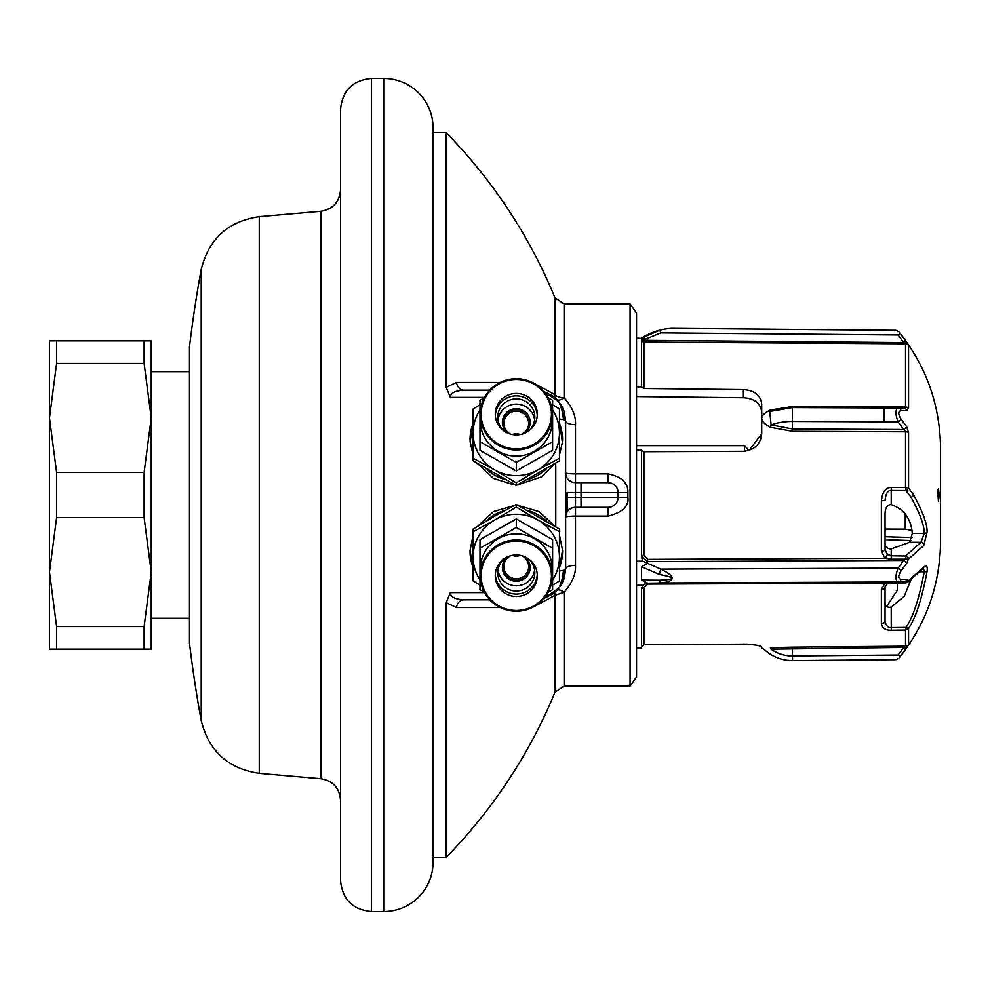 <?xml version="1.0" encoding="UTF-8"?>
<svg xmlns="http://www.w3.org/2000/svg" width="990" height="990" viewBox="0 0 990 990"><rect width="100%" height="100%" fill="white"/><g stroke="black" fill="none" stroke-linecap="round" stroke-linejoin="round"><path stroke-width="1.49" d="M561.008 585.239A493.317 493.317 0 0 0 563.558 570.265M561.008 404.762A493.317 493.317 0 0 1 563.558 419.735M484.568 397.374L450.351 397.374L446.23 387.35L446.23 132.722L433.051 132.722L433.051 127.784L433.051 862.216L433.051 857.278L446.23 857.278L446.23 602.65L450.351 592.626L484.605 592.626M559.461 422.037L562.407 442.394L559.461 454.967M554.883 463.704L541.691 476.846L518.983 484.395M559.461 422.396L562.543 438.793L562.407 442.369M561.182 584.954L556.986 590.411L544.005 598.418L559.189 587.85L565.636 569.003L565.636 420.998L559.226 402.188L544.079 391.595L554.511 397.299M489.79 390.171L463.691 390.171A9.863 7.425 90 0 1 456.44 382.449L500.185 382.449M450.351 397.374C450.376 393.166 454.831 390.765 463.691 390.171M559.461 423.361A46.245 45.676 180 0 1 562.543 439.263M473.133 423.361A46.245 45.676 -0 0 0 470.052 439.263M473.133 422.396L470.052 438.793L470.176 442.221M512.251 484.296L493.478 478.418L477.725 463.704M473.133 454.88L470.163 441.998L473.133 421.901M473.133 568.037L470.052 550.576L473.133 535.182M477.836 526.16L493.565 511.533L514.119 505.581M518.488 505.581L539.043 511.545L554.771 526.16M559.461 535.083L562.543 550.155L559.461 567.926M565.401 417.273L565.636 517.201A9.863 9.863 0 0 1 575.499 507.338L608.182 507.338A9.863 9.863 0 0 0 618.045 497.463L618.045 492.537A9.863 9.863 0 0 0 608.182 482.662L575.499 482.662L581.043 482.662L581.043 492.537L627.908 492.649C628.291 483.058 621.72 476.796 608.182 473.888L575.499 473.888L575.499 507.338L608.182 507.338L608.182 516.112C622.524 512.362 629.108 506.113 627.908 497.351L618.045 497.463A9.863 9.863 0 0 1 608.182 507.338M559.461 570.921A9.863 2.067 0 0 0 565.636 569.003L565.636 517.201A9.863 9.863 0 0 1 575.499 507.338L575.499 516.112A9.863 1.089 0 0 0 565.636 517.201M601.091 482.662L593.381 482.662M555.204 397.893L556.986 399.589A9.863 8.267 136 0 1 554.957 394.651A9.863 5.024 180 0 0 564.09 397.757C572.171 406.878 575.97 415.837 575.499 424.636L575.499 473.888A9.863 1.089 180 0 1 565.636 472.799A9.863 9.863 -0 0 0 575.499 482.662A9.863 9.863 -0 0 1 565.636 472.799M630.073 303.843L630.073 686.157L636.545 676.913L636.545 313.088L630.073 303.843L564.09 303.843L564.09 397.757M544.005 598.418L553.002 593.889L558.15 589.137L561.961 583.593L564.263 578.061L565.636 569.003A9.863 3.626 180 0 1 575.499 565.364C575.945 574.2 572.146 583.159 564.102 592.23L554.957 595.349L533.61 606.858M564.09 592.243A9.863 3.861 -136 0 0 556.986 590.411A9.863 8.267 -136 0 0 554.957 595.349L554.957 692.27L564.102 686.157L564.102 592.23M561.194 405.071L556.986 399.589A9.863 3.861 136 0 0 564.077 397.757M559.461 419.079A9.863 2.067 0 0 1 565.636 420.998A9.863 3.626 180 0 0 575.499 424.636M563.78 410.491L564.25 411.865M617.909 490.867L617.426 489.097M616.51 487.241L615.038 485.434M610.595 482.971L608.182 482.662L608.182 473.888M608.268 507.338L610.286 507.103M614.146 505.321L615.013 504.578M615.57 504.009L616.461 502.833M616.597 502.611L617.302 501.212M617.748 499.876L617.97 498.638M601.091 507.338L593.381 507.338M565.587 570.611L563.78 579.521M446.23 387.35L456.44 382.449M533.808 383.18L554.957 394.651L554.957 297.73L564.09 303.843M500.321 607.551L456.44 607.551L446.23 602.65M456.44 607.551A9.863 7.425 -90 0 1 463.691 599.829C454.818 599.235 450.376 596.834 450.351 592.626M463.691 599.829L489.852 599.829M559.461 566.577A46.245 45.676 180 0 0 562.543 550.663M473.133 566.577A46.245 45.676 0 0 1 470.052 550.663M636.545 386.867L641.483 386.904L643.921 388.513L743.391 389.614C754.504 390.369 760.617 395.196 761.718 404.093L761.718 433.756L749.17 450.376L744.455 445.673L744.455 451.279M747.797 449.002L747.797 450.772M433.051 862.216A49.327 49.327 0 0 1 383.724 911.543L371.386 911.543L371.386 78.457L383.724 78.457A49.327 49.327 0 0 1 433.051 127.784M371.386 911.543C352.663 909.711 342.379 899.44 340.56 880.716L340.56 109.284C342.379 90.56 352.663 80.289 371.386 78.457M189.474 495L189.474 347.007A1248.699 1248.699 0 0 1 201.218 269.466L201.218 720.534A1248.699 1248.699 0 0 1 189.474 642.993L189.474 495M56.616 363.454L56.616 340.845L49.5 340.845L49.5 417.916L56.616 472.379L56.616 517.621L49.5 572.084L49.5 417.916L56.616 363.454L144.132 363.454L151.247 417.916L151.247 572.084L144.132 626.546L144.132 649.155L151.247 649.155L151.247 495M49.5 495L49.5 649.155L144.132 649.155M49.5 572.084L56.616 626.546L56.616 649.155M56.616 517.621L144.132 517.621L144.132 472.379L151.247 417.916L151.247 340.845L144.132 340.845L144.132 363.454M56.616 340.845L144.132 340.845M144.132 517.621L151.247 572.084M56.616 626.546L144.132 626.546M56.616 472.379L144.132 472.379M641.483 647.943L636.545 647.93L641.483 647.943L641.483 589.223L642.782 585.437L636.545 585.474M636.545 450.19L641.483 450.153L641.483 556.912L642.782 561.194L660.837 569.126C675.96 576.625 675.96 581.254 660.837 582.999L898.116 581.959C895.245 580.425 895.245 575.796 898.116 568.087L903.647 560.489L647.621 561.615L641.483 556.232M636.545 561.144L642.782 561.194M641.483 386.904L641.483 338.865L642.782 338.382L636.545 338.382M636.545 585.288L642.906 585.276L641.483 589.149M642.906 585.276L647.287 583.061L641.483 580.053L641.483 566.688L659.427 574.485C676.009 577.628 676.009 579.546 659.427 580.227L641.483 580.053M646.086 583.259L660.837 582.999A5.544 1.609 -90.2 0 1 659.427 580.227M747.066 644.131L643.921 644.762L641.483 647.287M743.391 644.069C754.504 644.49 760.617 645.517 761.718 647.151L761.718 648.116L763.575 648.821C771.668 656.605 781.333 660.528 792.557 660.59L895.95 659.687L898.784 658.338C925.229 625.383 939.139 587.788 940.5 545.564L940.5 444.436C939.139 402.212 925.229 364.617 898.784 331.662L895.95 330.314L672.334 328.371M643.921 388.513L643.921 342.008A2.463 2.45 0 0 1 641.483 339.558L647.621 340.337L903.647 342.577L898.116 334.954L660.837 332.875C675.96 326.316 675.96 326.316 660.837 332.875L898.116 334.954C895.245 328.779 895.245 328.779 898.116 334.954A3.7 1.534 142.3 0 1 901.011 334.521C898.054 330.734 898.054 330.734 901.011 334.521L906.654 342.293A3.7 1.584 145.8 0 0 903.647 342.577L905.528 343.815L905.528 407.039L792.433 406.543L770.381 409.996C758.909 415.466 758.909 421.22 770.381 427.296L792.433 431.293L905.528 431.789L905.528 487.55L908.56 488.157L913.696 495C922.816 511.855 927.296 524.18 927.11 531.952L923.794 545.49L908.387 559.189L891.248 559.177L885.01 558.311L881.385 551.071A3.7 1.361 0 0 0 885.048 549.71L885.048 513.587C885.295 507.585 887.349 504.603 891.223 504.665C903.957 509.083 910.986 518.649 912.31 533.375L924.252 533.375L920.985 542.285L905.899 555.724A3.081 2.215 53.6 0 1 908.449 559.127M643.921 342.008L905.528 343.815A3.7 3.688 180 0 1 908.56 345.436L908.56 407.967L906.654 410.59L901.011 410.541C898.054 411.456 898.054 414.278 901.011 418.98L906.654 426.715L908.56 432.457A3.7 1.534 180 0 0 905.528 431.789L903.647 429.512A3.7 1.596 145.7 0 0 906.654 426.715M761.718 433.756C760.617 444.275 754.504 450.128 743.391 451.316L643.921 451.725L641.483 450.475M887.312 554.289L885.048 549.71L885.048 543.572C885.407 547.148 887.461 548.93 891.223 548.893L891.223 555.786L887.312 554.289A3.7 1.002 -53.4 0 1 885.01 558.311L647.609 559.35L643.921 555.254L643.921 451.725M881.385 551.071L881.385 500.705C882.437 491.832 885.728 487.414 891.248 487.451L905.528 487.55L905.999 490.582L911.06 497.277C920.032 513.736 924.425 525.764 924.252 533.375A3.081 1.782 171.8 0 0 927.11 531.952M643.921 644.762L643.921 587.738L647.609 584.1L885.01 583.061L881.385 589.384L881.385 623.75C882.449 628.266 885.728 630.432 891.248 630.234L905.528 630.073L905.999 627.413L908.461 628.526L905.528 630.073L905.528 646.185L903.647 647.423L771.123 649.168C760.963 648.673 760.963 648.673 771.123 649.168A2.463 0.817 -91.8 0 0 770.381 647.707L771.148 647.683M756.323 645.158L747.178 644.144M775.442 647.547L777.917 647.472M770.381 647.707C758.897 648.215 758.897 648.215 770.381 647.707L792.433 647.175L792.52 655.974L898.116 655.046C895.245 661.221 895.245 661.221 898.116 655.046L903.647 647.423A3.7 1.584 -145.8 0 0 906.654 647.707L901.011 655.479C898.054 659.266 898.054 659.266 901.011 655.479A3.7 1.534 -142.3 0 1 898.116 655.046M937.716 490.644L938.421 488.837L939.287 495L938.421 501.163L937.716 490.644M907.508 343.592L906.778 342.49M906.654 342.293L908.56 345.436M886.644 606.474L897.385 590.213L897.385 582.962M912.137 537.558L885.048 536.729M885.048 529.068L905.244 529.167L911.815 530.38M891.223 548.893L909.674 542.285L912.31 533.375M905.602 582.924L891.235 582.986L887.04 583.989L885.048 587.082L885.048 620.619L885.048 602.601C885.27 606.313 887.325 607.811 891.223 607.118L904.291 596.277L910.911 579.818M891.235 582.986L905.85 582.664L905.219 582.33L908.387 580.784L906.654 579.41L901.011 579.459C898.054 578.544 898.054 575.722 901.011 571.02L906.654 563.285L908.387 559.189A3.081 2.017 46.9 0 0 905.85 556.034L891.223 555.786L891.248 559.177M905.652 582.924L907.347 582.491A3.081 2.388 61 0 0 908.387 580.784L923.794 567.072C926.566 564.696 927.679 566.094 927.11 571.255C921.826 599.197 915.639 618.243 908.56 628.403L908.461 628.526M923.41 568.248L924.252 571.774C919.054 599.012 912.966 617.562 905.999 627.413L908.56 628.403L908.56 644.564L906.654 647.707M908.56 407.967A3.7 2.141 180 0 0 905.528 407.039L903.647 408.066L898.116 408.041C895.245 409.575 895.245 414.204 898.116 421.913L903.647 429.512L792.446 429.029L771.123 424.846L770.381 427.296M906.654 410.59A3.7 3.18 -89.7 0 0 903.647 408.066L898.116 408.041A3.7 3.069 -89.7 0 1 901.011 410.541M770.381 409.996L770.987 410.986M769.737 411.444L771.123 424.846A36.073 18.043 180 0 1 792.52 421.455L898.116 421.913A3.7 1.547 142.2 0 0 901.011 418.98M792.433 406.543L792.433 431.293M761.718 412.026C760.592 403.239 754.479 398.475 743.391 397.745L636.545 396.582M891.248 582.392L885.01 583.061A3.7 1.337 -124 0 0 887.028 583.989M905.219 582.33L903.647 581.934A3.7 3.18 -90.3 0 0 906.654 579.41M923.794 567.072A3.081 2.425 42.3 0 1 923.249 568.409L922.952 568.161M927.11 571.255A3.081 1.275 -172.7 0 1 924.252 571.774L920.032 571.774M643.611 340.114L642.993 340.04M647.621 338.432L647.621 340.337L647.621 338.432M642.906 338.691L647.287 338.432L642.906 338.691M642.399 338.382L636.545 338.122M671.517 328.395L672.433 328.358M647.287 338.432L660.837 332.875A5.544 0.829 -104.6 0 0 659.427 330.276C676.009 327.492 676.009 327.492 659.427 330.276L641.483 338.271M911.097 540.565L885.048 539.649M647.609 559.35L647.621 563.52L641.483 566.688M906.654 563.285A3.7 1.596 34.3 0 0 903.647 560.489L905.219 559.115L905.85 556.034M923.794 545.49A3.081 2.425 -137.7 0 0 920.985 542.285L909.674 542.285M881.385 500.705L885.048 500.569C885.704 493.738 887.77 490.372 891.223 490.471L905.999 490.582M908.461 488.132A3.081 2.03 137.3 0 1 905.986 490.57L906.011 490.595A3.081 2.079 140 0 0 908.56 488.157L908.56 432.457M881.385 589.384A3.7 2.302 180 0 0 885.048 587.082L885.048 620.619C885.716 625.482 887.77 627.796 891.223 627.586L905.999 627.413M885.048 620.619A3.7 3.131 180 0 1 881.385 623.75M522.015 434.152A12.338 12.177 -0 0 0 516.297 411.172A12.338 12.177 -0 0 0 510.593 434.152M494.369 469.73A43.164 42.632 180 0 1 473.133 433.397L473.133 458.221L495.062 470.126A43.164 42.632 -0 0 0 537.533 470.126L538.226 469.73A43.164 42.632 -0 0 0 559.461 433.397L559.461 432.605A43.164 42.632 -0 0 0 552.618 409.947M473.133 433.397L473.133 432.605A43.164 42.632 180 0 1 479.989 409.947M479.989 404.774L473.133 408.994L473.133 432.605M559.461 432.605L559.461 408.994L552.618 404.774M538.226 469.73L559.461 458.221L559.461 433.397M495.062 470.126L516.297 482.835L537.533 470.126M473.133 458.221L473.133 460.87L516.297 485.484L559.461 460.87L559.461 458.221M516.297 482.835L516.297 485.484M527.769 479.407A43.164 42.632 -0 0 0 546.505 468.765M504.826 479.407A43.164 42.632 180 0 1 486.09 468.765M520.394 434.536A12.338 12.177 -0 0 0 512.201 434.536M530.17 422.879A13.872 13.699 -0 0 0 516.297 409.65A13.872 13.699 180 0 0 502.437 422.879M524.985 433.075A13.872 13.699 -0 0 0 516.297 408.684A13.872 13.699 180 0 0 507.61 433.075M534.612 419.785A18.501 18.265 -0 0 0 516.297 404.118A18.501 18.265 180 0 0 497.995 419.785M527.398 431.801A18.501 18.265 -0 0 0 516.297 398.908A18.501 18.265 180 0 0 505.209 431.801M484.506 397.497L479.989 400.282L479.989 450.289L516.297 470.993L552.618 450.289L552.618 400.282L548.089 397.497M516.297 470.993L516.297 462.404L552.618 441.701M516.297 456.093A36.073 35.628 -0 0 0 552.37 420.465L552.37 414.34A36.073 35.628 -0 0 0 516.297 378.712A36.073 35.628 -0 0 0 480.224 414.34A36.073 35.628 -0 0 0 516.297 449.967A36.073 35.628 -0 0 0 552.37 414.34C550.23 392.683 538.214 380.804 516.297 378.7C494.394 380.804 482.365 392.683 480.224 414.34L480.224 420.465A36.073 35.628 -0 0 0 516.297 456.093M479.989 441.701L516.297 462.404M516.297 393.451A21 20.741 -0 0 0 495.297 414.191A21 20.741 -0 0 0 516.297 434.932A21 20.741 -0 0 0 537.298 414.191A21 20.741 -0 0 0 516.297 393.451M537.261 415.404A21 20.741 180 0 0 516.297 395.864A21 20.741 -0 0 0 495.334 415.404M510.593 555.774A12.338 12.177 180 0 0 516.297 578.754A12.338 12.177 180 0 0 522.015 555.774M479.989 579.979A43.164 42.632 0 0 1 473.133 557.321L473.133 556.541A43.164 42.632 0 0 1 494.369 520.208L473.133 531.717L473.133 556.541M552.618 579.979A43.164 42.632 180 0 0 559.461 557.321L559.461 556.541A43.164 42.632 180 0 0 538.226 520.208L537.533 519.812A43.164 42.632 180 0 0 495.062 519.812L494.369 520.208M473.133 557.321L473.133 580.944L479.989 585.164M559.461 556.541L559.461 531.717L538.226 520.208M537.533 519.812L516.297 507.103L495.062 519.812M552.618 585.164L559.461 580.944L559.461 557.321M473.133 531.717L473.133 529.056L494.715 516.149L516.297 504.442L516.297 507.103M559.461 531.717L559.461 529.056L516.297 504.442M546.505 521.173A43.164 42.632 180 0 0 527.769 510.518M486.09 521.173A43.164 42.632 0 0 1 504.826 510.518M512.201 555.39A12.338 12.177 180 0 0 520.394 555.39M502.437 567.06A13.872 13.699 0 0 0 516.297 580.276A13.872 13.699 180 0 0 530.17 567.06M507.61 556.85A13.872 13.699 0 0 0 516.297 581.241A13.872 13.699 180 0 0 524.985 556.85M497.995 570.141A18.501 18.265 0 0 0 516.297 585.808A18.501 18.265 180 0 0 534.612 570.141M505.209 558.125A18.501 18.265 0 0 0 516.297 591.018A18.501 18.265 180 0 0 527.398 558.125M548.089 592.441L552.618 589.644L552.618 539.649L516.297 518.933L479.989 539.649L479.989 589.644L484.506 592.441M552.37 569.473A36.073 35.628 180 0 0 516.297 533.845A36.073 35.628 180 0 0 480.224 569.473L480.224 575.598A36.073 35.628 180 0 0 516.297 611.226A36.073 35.628 180 0 0 552.37 575.598A36.073 35.628 180 0 0 516.297 539.971A36.073 35.628 180 0 0 480.224 575.598C482.365 597.242 494.394 609.122 516.297 611.238C538.214 609.122 550.23 597.242 552.37 575.598L552.37 569.473M552.618 548.237L516.297 527.521L479.989 548.237M516.297 518.933L516.297 527.521M516.297 554.994A21 20.741 180 0 0 495.297 575.735A21 20.741 180 0 0 516.297 596.487A21 20.741 180 0 0 537.298 575.735A21 20.741 180 0 0 516.297 554.994M495.334 574.534A21 20.741 180 0 0 516.297 594.074A21 20.741 0 0 0 537.261 574.534M567.072 492.537L567.072 512.065M555.761 526.767L555.761 463.159M627.908 497.351L627.908 492.649M575.499 565.364L575.499 516.112L608.182 516.112M565.636 497.463L581.043 497.463L581.043 507.338M565.636 492.537L581.043 492.537L581.043 497.463L618.045 497.463M559.461 567.542A46.245 45.676 180 0 0 562.53 550.069L562.543 550.155M473.133 567.542A46.245 45.676 0 0 1 470.064 550.316M383.724 911.543L383.724 78.457M320.859 778.722L259.256 773.338L259.256 216.662L320.859 211.278L320.859 778.722C332.962 780.813 339.521 787.99 340.56 800.229M908.56 644.564A3.7 3.688 180 0 1 905.528 646.185L792.433 647.175M884.095 407.979L884.095 421.851M905.244 514.07L905.244 529.167M792.446 407.583L792.52 407.583A36.073 18.043 180 0 0 792.198 407.583A36.073 18.043 180 0 0 771.123 410.974M647.609 341.562L647.621 340.337M743.391 397.745L743.391 389.614M643.921 555.254A2.463 0.965 0 0 0 641.483 556.219M643.921 587.738A2.463 1.485 0 0 0 641.483 589.223M647.609 584.1L647.621 583.061L645.963 583.296M908.449 580.746A3.081 2.215 53.6 0 1 907.731 582.231A3.081 2.215 53.6 0 1 907.545 582.355M659.427 574.485A5.544 0.78 104.8 0 1 660.837 569.126L898.116 568.087A3.7 1.547 37.8 0 1 901.011 571.02M891.248 487.451L891.223 504.665M913.696 495A3.081 2.079 146.5 0 1 911.06 497.277M898.116 581.959L903.647 581.934L898.116 581.959A3.7 3.069 -90.3 0 0 901.011 579.459M771.123 649.168A36.073 36.073 0 0 0 792.52 655.974L792.557 660.59M891.223 607.118L891.248 630.234M516.297 379.479A35.145 34.712 -0 0 0 481.152 414.191A35.145 34.712 -0 0 0 516.297 448.903A35.145 34.712 -0 0 0 551.442 414.191A35.145 34.712 -0 0 0 516.297 379.479M516.297 541.023A35.145 34.712 180 0 0 481.152 575.735A35.145 34.712 180 0 0 516.297 610.459A35.145 34.712 180 0 0 551.442 575.735A35.145 34.712 180 0 0 516.297 541.023M567.121 511.991L567.121 492.537M544.079 391.595L553.002 396.111L558.15 400.863L561.961 406.407L564.263 411.939L565.636 420.998M564.102 686.157L630.073 686.157M446.23 857.278A517.98 517.98 0 0 0 554.957 692.27M554.957 297.73A517.98 517.98 0 0 0 446.23 132.722M636.545 445.673L744.455 445.673M320.859 211.278C332.962 209.187 339.521 202.01 340.56 189.771M259.256 216.662C228.084 221.277 208.742 238.875 201.218 269.466M259.256 773.338C228.084 768.723 208.742 751.125 201.218 720.534M189.474 618.329L151.247 618.329M189.474 371.671L151.247 371.671M769.626 411.481L792.198 407.583L898.116 408.041M644.812 583.741L643.537 584.62M642.671 585.573L642.139 586.451M641.631 587.874L641.483 589.05M907.335 582.491L923.262 568.396M672.16 328.358C661.073 328.89 650.851 332.12 641.483 338.073"/></g></svg>
